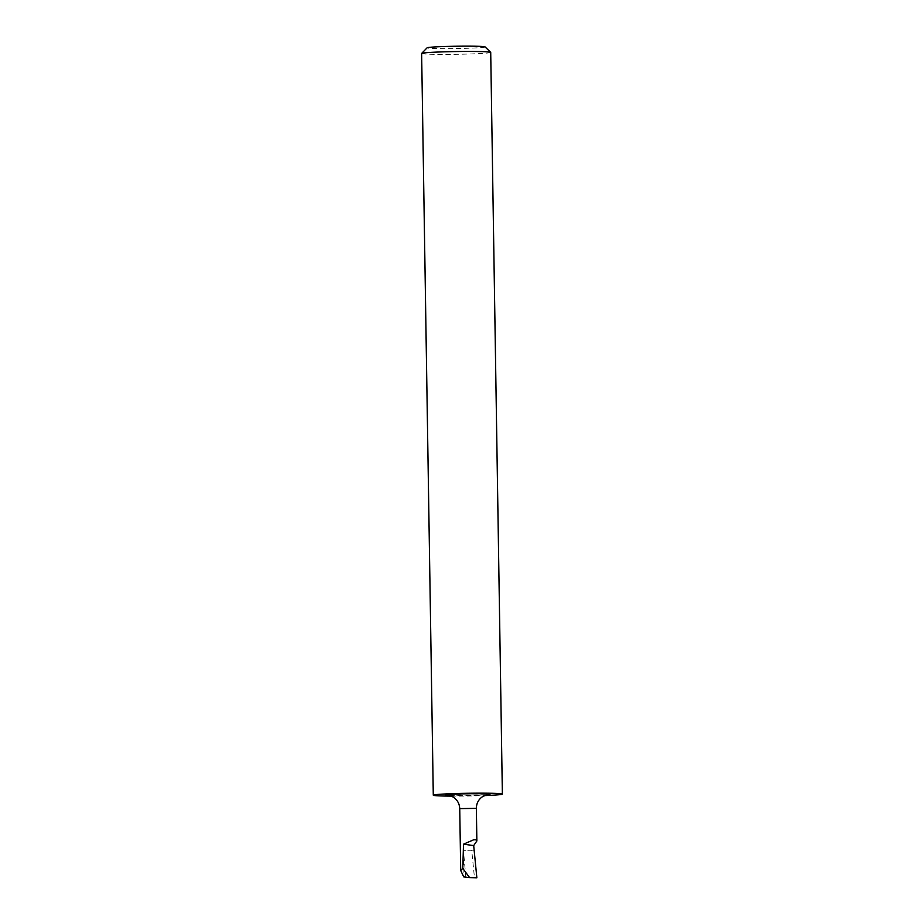 <?xml version="1.0" encoding="UTF-8"?>
<svg xmlns="http://www.w3.org/2000/svg" width="924" height="924" viewBox="0 0 924 924"><rect width="100%" height="100%" fill="white"/><g stroke="black" fill="none" stroke-linecap="round" stroke-linejoin="round"><path stroke-width="0.69" stroke-dasharray="4.62 3.46" d="M485.065 46.893A29.002 1.155 -0.9 0 1 469.276 48.221A29.002 1.155 -0.9 0 1 438.149 48.591A29.002 1.155 -0.9 0 1 427.107 47.805M490.713 52.391A34.546 1.386 -0.9 0 1 471.275 53.939A34.546 1.386 -0.9 0 1 434.811 54.354A34.546 1.386 -0.9 0 1 421.633 53.477M451.282 796.118A34.546 1.386 179.1 0 0 484.407 795.599M473.977 850.172L463.421 850.346L465.835 876.968L474.451 877.592L471.714 850.253L463.421 850.346M474.405 850.184L471.714 850.253M463.756 876.911L465.835 876.968M474.451 877.592L476.853 877.8L474.243 850.196M476.357 808.361L459.736 808.615M486.682 794.825A22.164 0.889 -0.9 0 1 454.123 795.564A22.164 0.889 -0.9 0 1 448.983 795.414M463.582 851.94L463.975 876.911M448.44 795.321L487.225 794.709"/><path stroke-width="1.39" d="M433.287 795.194L421.633 53.477A34.546 1.386 -0.9 0 1 421.656 53.419L427.107 47.805A29.002 1.155 -0.9 0 1 443.936 46.535A29.002 1.155 -0.9 0 1 474.024 46.2A29.002 1.155 -0.9 0 1 485.065 46.893L490.69 52.333A34.546 1.386 -0.9 0 1 490.713 52.391L502.367 794.109A34.546 1.386 179.1 0 0 489.189 793.231A34.546 1.386 179.1 0 0 452.725 793.647A34.546 1.386 179.1 0 0 433.287 795.194A34.546 1.386 179.1 0 0 446.465 796.072A34.546 1.386 179.1 0 0 451.282 796.118M421.656 53.419A34.546 1.386 -0.9 0 1 441.707 51.906A34.546 1.386 -0.9 0 1 477.535 51.513A34.546 1.386 -0.9 0 1 490.69 52.333M484.407 795.599A34.546 1.386 179.1 0 0 502.367 794.109M473.677 839.789L475.779 839.766L476.865 840.956L473.689 845.587L476.853 877.8L469.6 877.592L462.797 868.433L463.513 844.178L473.677 839.789M473.689 845.587L463.513 844.178M462.797 868.433L460.706 870.454L463.756 876.911L469.6 877.592M460.706 870.454L459.736 808.615L476.357 808.361C476.461 803.175 478.644 799.179 482.929 796.384L487.202 794.709M448.983 795.414A22.164 0.889 -0.9 0 1 453.06 794.224A22.164 0.889 -0.9 0 1 481.531 793.739A22.164 0.889 -0.9 0 1 486.682 794.825M459.736 808.615C459.471 803.441 457.149 799.514 452.783 796.858L448.44 795.321M476.865 840.956L476.357 808.361"/></g></svg>
